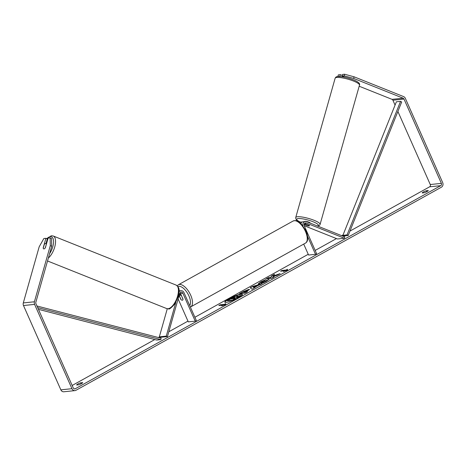 <?xml version="1.0" encoding="UTF-8"?>
<svg xmlns="http://www.w3.org/2000/svg" width="466" height="466" viewBox="0 0 466 466"><rect width="100%" height="100%" fill="white"/><g stroke="black" fill="none" stroke-linecap="round" stroke-linejoin="round"><path stroke-width="0.7" d="M179.055 291.809A3.413 2.971 -95.9 0 1 180.971 290.697A3.413 2.971 -95.9 0 1 183.971 292.619L196.343 320.538L195.242 321.15L182.87 293.231A1.992 1.736 -95.9 0 0 179.666 293.429L167.457 336.592L166.275 336.12L159.331 336.842L167.282 308.754M166.275 336.12L175.793 302.481M178.117 298.904L188.299 321.872L195.242 321.15M179.993 292.77A1.992 1.736 -95.9 0 1 180.505 293.475L183.004 299.114A2.843 1.311 60.9 0 1 182.596 300.174A2.843 1.311 60.9 0 1 180.785 299.341L179.084 295.502M180.225 294.984L179.62 293.609M167.457 336.592L160.514 337.314L159.331 336.842M304.088 224.455L307.082 225.655A2.843 0.583 -164.2 0 0 309.133 225.917A2.843 0.583 -164.2 0 0 309.511 225.748A2.843 0.583 -164.2 0 0 309.302 225.422L304.519 223.511M307.706 236.693L315.511 254.308L316.612 253.696L304.24 225.777A1.992 1.736 84.1 0 1 306.319 223.039L344.397 238.254L344.776 236.914L306.698 221.7A3.413 2.971 84.1 0 0 305.434 221.525A3.413 2.971 84.1 0 0 302.894 225.631M299.708 222.399A3.413 2.971 -95.9 0 1 300.85 222.002A3.413 2.971 -95.9 0 1 301.985 222.131M303.716 244.085L308.568 255.03L315.511 254.308M305.434 221.525L303.075 221.769A3.413 2.971 84.1 0 0 300.85 223.377M344.397 238.254L337.454 238.976L304.211 225.695M310.251 223.121L310.269 223.068A2.843 0.583 -164.2 0 0 308.323 221.933A2.843 0.583 -164.2 0 0 305.166 221.35A2.843 0.583 -164.2 0 0 304.793 221.519L304.776 221.589M306.075 224.134L306.057 224.198A2.843 0.583 -164.2 0 0 304.409 224.03A2.843 0.583 -164.2 0 0 304.193 224.07M304.1 224.385A2.843 0.583 -164.2 0 0 304.112 224.396L307.49 225.748A2.843 0.583 -164.2 0 0 309.133 225.917A2.843 0.583 -164.2 0 0 309.511 225.748A2.843 0.583 -164.2 0 0 309.43 225.544L306.057 224.198M242.402 294.518A9.594 1.643 -23.9 0 0 229.039 299.003A9.594 1.643 -23.9 0 0 224.927 302.259M228.928 298.747A9.594 1.643 -23.9 0 0 224.839 302.143A9.594 1.643 -23.9 0 0 238.289 297.768A9.594 1.643 -23.9 0 0 242.378 294.372A9.594 1.643 -23.9 0 0 228.928 298.747M72.178 385.469L154.788 339.557M158.423 337.535L159.529 336.924M168.826 331.757L187.961 321.121M194.893 317.264L308.236 254.279M315.167 250.423L336.469 238.58M341.689 235.68L343.069 234.916M349.978 231.078L429.623 186.814A1.707 1.485 84.1 0 0 430.269 184.536L397.882 111.461M51.703 246.217L50.287 245.652L50.153 237.864L51.575 238.429L51.703 246.217L35.824 302.341A1.707 1.485 84.1 0 0 35.917 303.646L73.278 387.957A1.707 1.485 84.1 0 0 75.288 388.755L440.731 185.654A1.707 1.485 84.1 0 0 441.378 183.383L404.016 99.066A1.707 1.485 84.1 0 0 403.142 98.198L353.63 78.416L344.135 75.836L342.096 76.045L342.551 74.444L344.59 74.228L354.084 76.808L353.63 78.416M273.542 275.872L274.497 274.258L271.596 275.872L270.81 277.328L268.556 277.561L266.109 278.924L271.661 278.342L274.107 276.985L272.674 277.136L272.942 276.699L277.223 275.255L280.159 273.618L273.542 275.872L278.796 274.381M257.622 285.699L252.042 289.246L250.219 287.749L252.56 286.45L261.851 283.794L257.622 285.699M82.668 382.603A2.843 0.489 156.1 0 1 82.68 382.621A2.843 0.489 156.1 0 1 81.428 383.652A2.843 0.489 156.1 0 1 78.702 384.811L76.657 385.027A2.843 0.489 156.1 0 1 76.645 385.009A2.843 0.489 156.1 0 1 77.857 384.007A2.843 0.489 156.1 0 1 80.63 382.819L82.686 382.638M428.254 190.542L426.215 190.751A2.843 0.489 -23.9 0 0 423.443 191.94A2.843 0.489 -23.9 0 0 422.231 192.947A2.843 0.489 -23.9 0 0 422.243 192.959L424.281 192.749A2.843 0.489 -23.9 0 0 427.013 191.584A2.843 0.489 -23.9 0 0 428.266 190.553A2.843 0.489 -23.9 0 0 428.254 190.542L428.271 190.571M287.417 269.29L287.598 270.169L283.45 271.497L284.773 270.763L280.608 271.2L281.93 270.461L286.095 270.03L287.417 269.29M222.981 305.108L221.659 305.842L225.806 304.514L225.631 303.634L224.303 304.368L220.138 304.805L218.816 305.539L222.981 305.108L223.01 305.405M248.885 289.374L249.496 289.468L245.891 291.949L247.481 291.78L245.034 293.143L239.477 293.72L243.264 291.617L248.885 289.374L249.467 289.631M269.098 279.25L266.441 281.295C263.535 282.85 261.059 283.794 259.014 284.126L258.158 283.975L260.768 281.843L265.672 279.641L264.729 280.567L262.148 281.709C260.913 282.431 260.698 282.775 261.508 282.728L265.113 281.4L269.098 279.25M261.525 282.722L265.23 281.656L266.43 280.363M426.215 190.751L426.664 191.771M80.63 382.819L81.078 383.838M50.287 245.652L34.408 301.776A3.413 2.971 84.1 0 0 34.595 304.38L71.956 388.691A3.413 2.971 84.1 0 0 74.956 390.613A3.413 2.971 84.1 0 0 75.97 390.292L441.413 187.192A3.413 2.971 84.1 0 0 442.7 182.643L405.338 98.332A3.413 2.971 84.1 0 0 403.597 96.59L354.084 76.808M45.959 243.654L47.316 238.877L45.895 238.307L43.856 238.522L39.179 246.805L23.3 302.935A3.413 2.971 84.1 0 0 23.486 305.539L60.848 389.85A3.413 2.971 84.1 0 0 63.854 391.772L74.956 390.613M395.063 105.095L392.908 100.225A1.707 1.485 84.1 0 0 392.04 99.357L359.181 86.227M340.582 76.564L339.877 76.278L340.331 74.671L338.293 74.886L337.891 76.529M340.331 74.671L342.265 75.445M339.877 76.278L337.838 76.494M344.135 75.836L344.59 74.228M342.096 76.045L345.323 77.339M45.895 238.307L43.169 247.953A2.843 1.27 -68.2 0 0 43.676 248.867A2.843 1.27 -68.2 0 0 43.973 248.908A2.843 1.27 -68.2 0 0 45.388 247.72L48.12 238.079L50.153 237.864M238.138 297.273L240.858 295.444L238.138 297.273L234.555 298.182L233.483 298.782L235.283 298.857L232.831 300.221L227.268 300.803L234.817 296.557L236.914 295.986L237.474 296.073L237.491 296.586M234.672 298.438L234.188 298.706M232.831 300.221L227.152 300.547M235.167 298.601L232.715 299.964M238.027 297.017L234.555 298.182M236.914 295.986C237.707 295.927 237.672 296.207 236.804 296.819L240.858 295.444M284.802 271.066L284.773 270.763M286.095 270.03L281.93 270.461M282.046 270.717L281.313 271.125M286.211 270.286L287.475 269.581M219.521 305.463L220.138 304.805M225.69 303.919L224.303 304.368M224.42 304.624L220.255 305.061M254.419 287.924L254.203 287.604M250.452 287.941L252.56 286.45M252.677 286.707L260.785 284.388M253.184 286.922L253.877 287.563L255.729 286.217L253.184 286.922L253.76 287.306L255.729 286.217M246.887 292.112L245.891 291.949M240.188 293.65L243.374 291.873L248.995 289.631M243.217 292.229L244.685 292.071L246.526 290.726L243.217 292.229L244.801 292.328L246.636 290.982M246.846 291.017L246.508 290.726M273.513 277.311L272.674 277.136M274.212 274.736L271.707 276.128L270.921 277.585L268.556 277.561M268.666 277.818L266.814 278.849M258.269 284.079L260.878 282.099L265.195 280.107M266.546 280.619L268.841 279.664M234.532 297.349L230.938 299.044L232.278 298.904L234.742 297.378M234.643 297.605L231.649 298.974M46.245 244.213A2.843 1.27 -68.2 0 0 45.79 243.59A2.843 1.27 -68.2 0 0 45.493 243.549A2.843 1.27 -68.2 0 0 44.305 244.417L43.222 248.244A2.843 1.27 -68.2 0 0 43.676 248.867A2.843 1.27 -68.2 0 0 43.973 248.908A2.843 1.27 -68.2 0 0 45.167 248.04L46.367 244.26M181.373 295.759A2.843 1.311 -119.1 0 0 179.829 295.205A2.843 1.311 -119.1 0 0 179.427 295.962L181.053 299.621A2.843 1.311 -119.1 0 0 182.596 300.174A2.843 1.311 -119.1 0 0 182.992 299.417L181.49 295.694M37.688 307.63L160.875 339.621L156.71 340.058L38.445 309.342M36.96 305.999L161.114 338.24L160.875 339.621M348.201 235.511L344.036 235.947L342.906 235.324L347.071 234.887L348.201 235.511L401.68 101.99L400.544 101.372L347.071 234.887M400.544 101.372L396.38 101.804L342.906 235.324M182.87 293.231L180.505 293.475M306.319 223.039L304.88 223.191M335.141 78.23A12.652 2.586 15.8 0 1 336.802 77.472A12.652 2.586 15.8 0 1 350.857 80.065A12.652 2.586 15.8 0 1 359.49 85.121L320.084 224.396A12.652 2.586 -164.2 0 0 311.451 219.34A12.652 2.586 -164.2 0 0 297.395 216.754A12.652 2.586 -164.2 0 0 295.735 217.511L335.141 78.23C335.706 77.041 336.609 76.476 337.833 76.529C342.324 76.377 347.91 77.641 354.585 80.309C358.575 82.121 360.212 83.723 359.49 85.121M300.203 222.066A11.231 2.295 15.8 0 1 298.193 218.566A11.231 2.295 15.8 0 1 312.575 221.548A11.231 2.295 15.8 0 1 317.334 225.952M75.288 388.755L74.257 388.865M440.731 185.654L429.623 186.814M403.142 98.198L392.04 99.357M404.016 99.066L392.908 100.225M441.378 183.383L430.269 184.536M34.408 301.776L23.3 302.935M34.595 304.38L23.486 305.539M71.956 388.691L60.848 389.85M176.09 285.075C180.575 288.361 178.857 291.075 178.495 295.683L174.995 303.768C171.098 308.049 168.948 309.733 168.546 308.818L166.7 308.574A12.652 5.65 -68.2 0 0 168.022 308.742A12.652 5.65 -68.2 0 0 177.144 297.553A12.652 5.65 -68.2 0 0 176.09 285.075L53.211 235.988A12.652 5.65 111.8 0 1 55.064 245.629A12.652 5.65 111.8 0 1 48.365 258.024M49.606 253.638A11.231 5.015 -68.2 0 0 53.567 242.279A11.231 5.015 -68.2 0 0 50.328 236.687A11.231 5.015 -68.2 0 0 46.868 238.697M178.373 284.79A12.652 5.825 60.9 0 1 190.699 295.205A12.652 5.825 60.9 0 1 190.67 306.913L305.422 243.136A12.652 5.825 -119.1 0 0 305.457 231.433A12.652 5.825 -119.1 0 0 293.131 221.012L178.373 284.79L177.214 285.78M189.697 305.545A11.231 5.167 -119.1 0 0 188.905 295.893A11.231 5.167 -119.1 0 0 177.954 286.654M178.606 290.941L180.971 290.697M299.376 222.154L300.85 222.002M295.735 217.511L295.852 218.886L296.679 219.981L300.11 222.078M317.393 226.097C318.907 225.928 319.81 225.363 320.084 224.396M53.211 235.988L51.359 235.744L46.623 238.598M46.478 243.864L45.79 243.59M166.7 308.574L47.532 260.972M293.131 221.012C295.677 220.336 297.355 220.465 298.176 221.397L300.949 223.47L306.063 230.926C308.422 237.514 308.212 241.586 305.422 243.136M180.989 294.564L179.829 295.205M190.373 307.059L190.67 306.913"/></g></svg>
